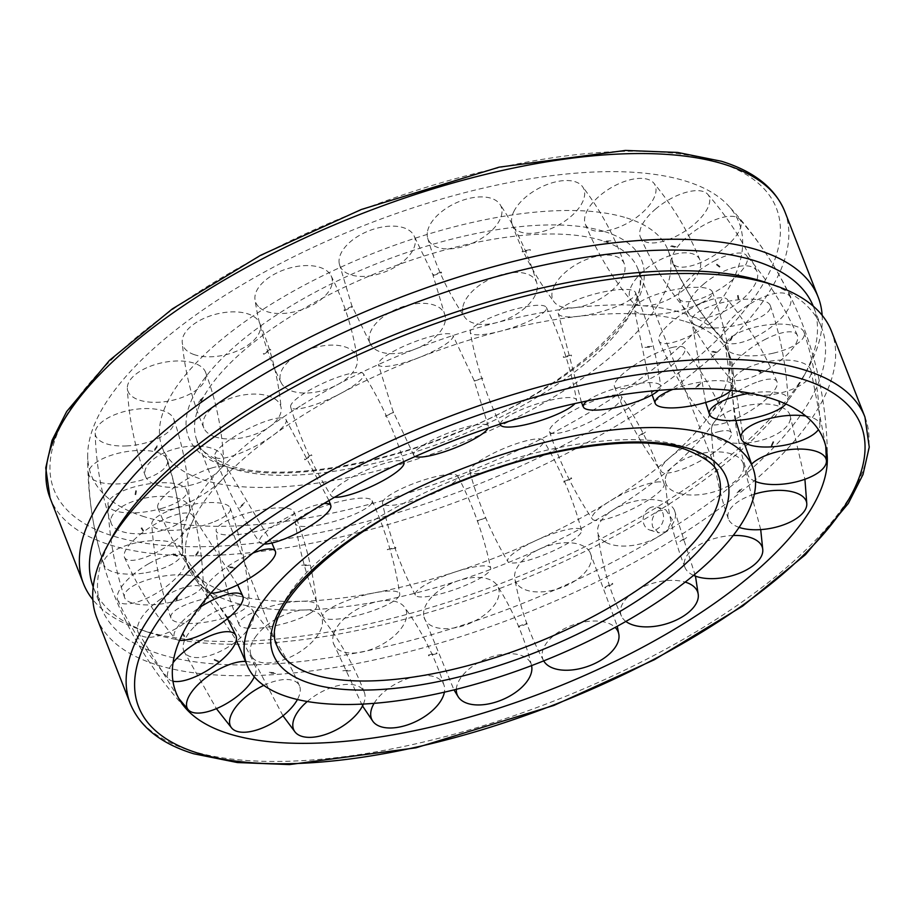 <?xml version="1.0" encoding="UTF-8"?>
<svg xmlns="http://www.w3.org/2000/svg" width="915" height="915" viewBox="0 0 915 915"><rect width="100%" height="100%" fill="white"/><g stroke="black" fill="none" stroke-linecap="round" stroke-linejoin="round"><path stroke-width="0.69" stroke-dasharray="4.58 3.43" d="M685.61 321.565A290.661 111.722 -21.3 0 1 729.998 356.255A290.661 111.722 -21.3 0 1 733.018 371.833A290.661 111.722 -21.3 0 1 613.199 509.849A290.661 111.722 -21.3 0 1 232.776 602.116A290.661 111.722 -21.3 0 1 196.702 580.934A290.661 111.722 -21.3 0 1 188.387 567.426A290.661 111.722 -21.3 0 1 305.187 413.832A290.661 111.722 -21.3 0 1 685.61 321.565M626.661 217.953A271.469 104.344 -21.3 0 1 668.27 250.744A271.469 104.344 -21.3 0 1 559.031 393.805A271.469 104.344 -21.3 0 1 203.713 479.998A271.469 104.344 -21.3 0 1 162.412 447.973A271.469 104.344 -21.3 0 1 321.508 276.353A271.469 104.344 -21.3 0 1 626.661 217.953M301.801 405.151A290.661 111.722 -21.3 0 1 682.224 312.884A290.661 111.722 -21.3 0 1 718.298 334.067A290.661 111.722 -21.3 0 1 726.613 347.574A290.661 111.722 -21.3 0 1 609.813 501.168A290.661 111.722 -21.3 0 1 229.391 593.435A290.661 111.722 -21.3 0 1 185.002 558.745A290.661 111.722 -21.3 0 1 181.982 543.167A290.661 111.722 -21.3 0 1 301.801 405.151M144.387 516.758A347.643 133.624 -21.3 0 1 87.68 454.995A347.643 133.624 -21.3 0 1 319.278 244.522A347.643 133.624 -21.3 0 1 685.998 181.193A347.643 133.624 -21.3 0 1 728.031 205.326A347.643 133.624 -21.3 0 1 599.382 406.386A347.643 133.624 -21.3 0 1 144.387 516.758M96.818 617.865A394.296 151.558 158.7 0 0 673.097 539.759A394.296 151.558 158.7 0 0 831.552 331.402M822.15 315.332A394.296 151.558 -21.3 0 1 807.751 368.928A394.296 151.558 -21.3 0 1 659.738 505.492A394.296 151.558 -21.3 0 1 139.732 629.383A394.296 151.558 -21.3 0 1 92.85 599.668M813.241 306.159A386.416 148.527 -21.3 0 1 813.481 306.788A386.416 148.527 -21.3 0 1 803.256 377.14A386.416 148.527 -21.3 0 1 658.205 510.97C652.715 515.099 650.908 520.475 652.772 527.097L658.617 532.793L666.28 531.672L672.365 519.766L665.777 509.815L658.205 510.97A386.416 148.527 -21.3 0 1 148.596 632.391A386.416 148.527 -21.3 0 1 93.444 587.51A386.416 148.527 -21.3 0 1 93.204 586.892M766.404 282.609A386.416 148.527 -21.3 0 1 821.556 327.49A386.416 148.527 -21.3 0 1 666.28 531.672A386.416 148.527 -21.3 0 1 101.519 608.212A386.416 148.527 -21.3 0 1 111.744 537.86M649.318 508.202A12.032 10.008 107.3 0 1 656.936 507.059A12.032 10.008 107.3 0 1 663.558 517.021A12.032 10.008 107.3 0 1 657.393 528.904A12.032 10.008 107.3 0 1 649.776 530.037A12.032 10.008 107.3 0 1 643.154 520.075A12.032 10.008 107.3 0 1 649.318 508.202M543.704 660.882A40.02 21.971 -19.4 0 1 543.613 660.71A40.02 21.971 -19.4 0 1 566.774 627.541A40.02 21.971 -19.4 0 1 615.132 627.415M516.975 583.839A40.02 21.971 -19.4 0 1 514.768 578.715A40.02 21.971 -19.4 0 1 544.299 547.113A40.02 21.971 -19.4 0 1 589.066 550.819A40.02 21.971 -19.4 0 1 589.981 552.248A40.02 21.971 -19.4 0 1 566.419 585.589A40.02 21.971 -19.4 0 1 516.975 583.839M456.333 689.304A40.02 21.971 -23.2 0 1 492.03 656.684A40.02 21.971 -23.2 0 1 531.512 665.411A40.02 21.971 -23.2 0 1 531.558 665.617M423.668 615.28A40.02 21.971 -23.2 0 1 454.126 582.26A40.02 21.971 -23.2 0 1 497.234 585.531A40.02 21.971 -23.2 0 1 499.087 590.815A40.02 21.971 -23.2 0 1 463.859 625.574A40.02 21.971 -23.2 0 1 423.965 616.973A40.02 21.971 -23.2 0 1 423.668 615.28M374.109 703.338A40.02 21.365 -26.8 0 1 412.391 677.214A40.02 21.365 -26.8 0 1 444.084 685.369A40.02 21.365 -26.8 0 1 444.393 692.163M333.746 633.672A40.02 21.365 -26.8 0 1 367.556 604.472A40.02 21.365 -26.8 0 1 404.522 607.16A40.02 21.365 -26.8 0 1 405.78 619.924A40.02 21.365 -26.8 0 1 361.322 652.143A40.02 21.365 -26.8 0 1 333.357 643.165A40.02 21.365 -26.8 0 1 333.746 633.672M307.268 701.508A40.02 20.199 -29.8 0 1 364.364 692.403A40.02 20.199 -29.8 0 1 363.404 704.047M255.182 637.366A40.02 20.199 -29.8 0 1 289.426 612.958A40.02 20.199 -29.8 0 1 320.136 615.235A40.02 20.199 -29.8 0 1 317.448 635.559A40.02 20.199 -29.8 0 1 267.946 662.963A40.02 20.199 -29.8 0 1 250.904 654.911A40.02 20.199 -29.8 0 1 255.182 637.366M263.783 685.381A40.02 18.575 -31.9 0 1 299.514 685.907A40.02 18.575 -31.9 0 1 297.432 699.518M194.975 626.043A40.02 18.575 -31.9 0 1 251.659 608.978A40.02 18.575 -31.9 0 1 241.937 636.337A40.02 18.575 -31.9 0 1 192.001 657.062A40.02 18.575 -31.9 0 1 183.858 651.16A40.02 18.575 -31.9 0 1 194.975 626.043M245.643 661.408A40.02 16.653 -32.9 0 1 255.388 666.406A40.02 16.653 -32.9 0 1 254.301 676.837M158.478 600.698A40.02 16.653 -32.9 0 1 205.177 588.86A40.02 16.653 -32.9 0 1 185.951 622.189A40.02 16.653 -32.9 0 1 140.247 634.964A40.02 16.653 -32.9 0 1 138.119 632.288A40.02 16.653 -32.9 0 1 158.478 600.698M148.916 563.594A40.02 14.594 -32.9 0 1 184.819 556.617A40.02 14.594 -32.9 0 1 154.463 594.361A40.02 14.594 -32.9 0 1 117.715 600.046A40.02 14.594 -32.9 0 1 117.28 598.627A40.02 14.594 -32.9 0 1 148.916 563.594M172.958 681.218A40.02 14.594 -32.9 0 1 168.795 678.987A40.02 14.594 -32.9 0 1 167.525 676.276A40.02 14.594 -32.9 0 1 173.038 662.723M167.148 518.027A40.02 12.57 -31.9 0 1 192.356 515.065A40.02 12.57 -31.9 0 1 150.289 555.336A40.02 12.57 -31.9 0 1 124.474 557.338A40.02 12.57 -31.9 0 1 125.138 551.288A40.02 12.57 -31.9 0 1 167.148 518.027M179.592 640.328A40.02 12.57 -31.9 0 1 174.925 638.327A40.02 12.57 -31.9 0 1 174.982 631.327A40.02 12.57 -31.9 0 1 198.669 608.132M211.548 468.034A40.02 10.786 -30.1 0 1 227.069 467.908A40.02 10.786 -30.1 0 1 212.372 488.153A40.02 10.786 -30.1 0 1 173.77 508.58A40.02 10.786 -30.1 0 1 157.849 507.997A40.02 10.786 -30.1 0 1 163.133 497.154A40.02 10.786 -30.1 0 1 211.548 468.034M210.839 593.183A40.02 10.786 -30.1 0 1 206.184 591.467A40.02 10.786 -30.1 0 1 211.056 579.927A40.02 10.786 -30.1 0 1 252.872 553.106M264.241 544.048A40.02 9.367 -27.5 0 1 259.849 542.538A40.02 9.367 -27.5 0 1 272.533 526.64A40.02 9.367 -27.5 0 1 322.846 503.673A40.02 9.367 -27.5 0 1 323.887 503.559M278.183 418.063A40.02 9.367 -27.5 0 1 285.846 419.379A40.02 9.367 -27.5 0 1 265.098 440.653A40.02 9.367 -27.5 0 1 222.848 458.243A40.02 9.367 -27.5 0 1 214.911 456.379A40.02 9.367 -27.5 0 1 227.881 441.03A40.02 9.367 -27.5 0 1 278.183 418.063M334.604 497.245A40.02 8.475 -24.5 0 1 333.472 497.085A40.02 8.475 -24.5 0 1 331.173 495.827A40.02 8.475 -24.5 0 1 353.956 476.2A40.02 8.475 -24.5 0 1 401.456 460.863A40.02 8.475 -24.5 0 1 403.458 461.778M361.128 372.565A40.02 8.475 -24.5 0 1 363.427 373.835A40.02 8.475 -24.5 0 1 336.262 395.726A40.02 8.475 -24.5 0 1 293.143 408.799A40.02 8.475 -24.5 0 1 290.65 407.072A40.02 8.475 -24.5 0 1 313.628 387.903A40.02 8.475 -24.5 0 1 361.128 372.565M393.541 412.299L385.387 416.028M415.193 456.505A40.02 8.166 -21.3 0 1 413.843 455.441A40.02 8.166 -21.3 0 1 413.74 455.235A40.02 8.166 -21.3 0 1 448.076 433.081A40.02 8.166 -21.3 0 1 488.324 426.161A40.02 8.166 -21.3 0 1 488.393 426.379A40.02 8.166 -21.3 0 1 488.107 428.083M453.005 335.576A40.02 8.166 -21.3 0 1 418.67 357.719A40.02 8.166 -21.3 0 1 378.421 364.65A40.02 8.166 -21.3 0 1 378.353 364.422A40.02 8.166 -21.3 0 1 412.757 342.496A40.02 8.166 -21.3 0 1 452.914 335.37A40.02 8.166 -21.3 0 1 453.005 335.576M482.663 378.112L474.13 380.88M500.311 424.022A40.02 8.475 -18 0 1 501.18 421.987A40.02 8.475 -18 0 1 546.541 401.136A40.02 8.475 -18 0 1 576.576 400.164A40.02 8.475 -18 0 1 575.729 402.657A40.02 8.475 -18 0 1 575.009 403.538M545.66 310.379A40.02 8.475 -18 0 1 505.069 329.926A40.02 8.475 -18 0 1 470.264 332.202A40.02 8.475 -18 0 1 471.099 329.709A40.02 8.475 -18 0 1 516.46 308.847A40.02 8.475 -18 0 1 546.346 307.406A40.02 8.475 -18 0 1 545.66 310.379M587.167 400.942A40.02 9.379 -15 0 1 588.013 400.324A40.02 9.379 -15 0 1 640.592 383.179A40.02 9.379 -15 0 1 660.676 386.29A40.02 9.379 -15 0 1 658.468 390.385M630.858 299.205A40.02 9.379 -15 0 1 587.853 314.851A40.02 9.379 -15 0 1 558.196 313.239A40.02 9.379 -15 0 1 562.942 307.074A40.02 9.379 -15 0 1 615.532 289.941A40.02 9.379 -15 0 1 635.456 292.457A40.02 9.379 -15 0 1 630.858 299.205M701.016 303.071A40.02 10.786 -12.5 0 1 658.777 314.154A40.02 10.786 -12.5 0 1 634.278 309.201A40.02 10.786 -12.5 0 1 645.796 298.782A40.02 10.786 -12.5 0 1 701.153 287.447A40.02 10.786 -12.5 0 1 712.362 291.851A40.02 10.786 -12.5 0 1 701.016 303.071M672.982 389.355A40.02 10.786 -12.5 0 1 721.889 380.812A40.02 10.786 -12.5 0 1 733.281 386.016A40.02 10.786 -12.5 0 1 731.016 390.431M749.923 321.611A40.02 12.57 -10.7 0 1 691.706 320.433A40.02 12.57 -10.7 0 1 712.282 305.541A40.02 12.57 -10.7 0 1 765.718 301.607A40.02 12.57 -10.7 0 1 770.293 305.61A40.02 12.57 -10.7 0 1 749.923 321.611M750.094 393.21A40.02 12.57 -10.7 0 1 783.194 394.262A40.02 12.57 -10.7 0 1 787.975 399.375A40.02 12.57 -10.7 0 1 785.894 404.007M773.221 353.19A40.02 14.594 -9.7 0 1 725.332 345.939A40.02 14.594 -9.7 0 1 756.511 326.769A40.02 14.594 -9.7 0 1 803.507 331.161A40.02 14.594 -9.7 0 1 804.136 332.488A40.02 14.594 -9.7 0 1 773.221 353.19M779.34 400.839L778.631 401.125L778.928 400.633M805.875 416.073A40.02 14.594 -9.7 0 1 819.074 422.318A40.02 14.594 -9.7 0 1 819.966 425.166A40.02 14.594 -9.7 0 1 818.41 429.627M755.55 481.484A40.02 16.653 -9.7 0 1 747.669 474.53A40.02 16.653 -9.7 0 1 751.49 464.237M768.829 394.994A40.02 16.653 -9.7 0 1 732.137 383.476A40.02 16.653 -9.7 0 1 774.548 360.567A40.02 16.653 -9.7 0 1 810.896 370.049A40.02 16.653 -9.7 0 1 811.136 373.469A40.02 16.653 -9.7 0 1 768.829 394.994M739.091 527.383A40.02 18.586 -10.7 0 1 728.34 518.771A40.02 18.586 -10.7 0 1 754.337 494.18M737.158 443.318A40.02 18.586 -10.7 0 1 711.493 429.753A40.02 18.586 -10.7 0 1 764.78 403.95A40.02 18.586 -10.7 0 1 789.954 414.907A40.02 18.586 -10.7 0 1 787.952 424.777A40.02 18.586 -10.7 0 1 737.158 443.318M693.559 575.363A40.02 20.199 -12.8 0 1 684.969 567.449A40.02 20.199 -12.8 0 1 733.189 535.492M681.012 493.848A40.02 20.199 -12.8 0 1 665.285 480.718A40.02 20.199 -12.8 0 1 686.353 458.243A40.02 20.199 -12.8 0 1 728.088 453.039A40.02 20.199 -12.8 0 1 743.106 463.059A40.02 20.199 -12.8 0 1 736.003 480.524A40.02 20.199 -12.8 0 1 681.012 493.848M625.86 621.434A40.02 21.365 -15.8 0 1 621.502 616.23A40.02 21.365 -15.8 0 1 639.322 588.768A40.02 21.365 -15.8 0 1 685.186 582.089M605.375 542.126A40.02 21.365 -15.8 0 1 597.678 531.889A40.02 21.365 -15.8 0 1 623.069 504.874A40.02 21.365 -15.8 0 1 667.733 503.49A40.02 21.365 -15.8 0 1 674.435 510.215A40.02 21.365 -15.8 0 1 659.909 535.767A40.02 21.365 -15.8 0 1 605.375 542.126M571.749 478.431L563.686 482.125M542.755 439.703A40.02 8.246 157.1 0 0 501.443 449.505A40.02 8.246 157.1 0 0 469.784 471.58A40.02 8.246 157.1 0 0 470.676 472.712A40.02 8.246 157.1 0 0 515.076 461.537A40.02 8.246 157.1 0 0 543.464 440.401A40.02 8.246 157.1 0 0 542.755 439.703M580.636 529.202A40.02 8.246 157.1 0 0 538.272 539.461A40.02 8.246 157.1 0 0 507.836 561.513A40.02 8.246 157.1 0 0 508.546 562.222A40.02 8.246 157.1 0 0 552.946 551.036A40.02 8.246 157.1 0 0 581.528 530.334A40.02 8.246 157.1 0 0 580.636 529.202M485.785 517.81L477.344 521.093M457.957 477.676A40.02 8.246 160.3 0 0 457.855 476.223A40.02 8.246 160.3 0 0 419.608 481.393A40.02 8.246 160.3 0 0 382.55 502.141A40.02 8.246 160.3 0 0 382.493 503.147A40.02 8.246 160.3 0 0 417.686 499.487A40.02 8.246 160.3 0 0 457.957 477.676M490.657 569.199A40.02 8.246 160.3 0 0 490.703 568.192A40.02 8.246 160.3 0 0 453.382 572.55A40.02 8.246 160.3 0 0 415.238 593.663A40.02 8.246 160.3 0 0 415.353 595.105A40.02 8.246 160.3 0 0 450.386 591.01A40.02 8.246 160.3 0 0 490.657 569.199M395.943 548.062L387.422 549.721M369.843 505.435A40.02 8.853 163.5 0 0 372.096 500.688A40.02 8.853 163.5 0 0 338.836 501.763A40.02 8.853 163.5 0 0 297.798 519.194A40.02 8.853 163.5 0 0 295.385 523.414A40.02 8.853 163.5 0 0 320.341 524.73A40.02 8.853 163.5 0 0 369.843 505.435M397.35 598.307A40.02 8.853 163.5 0 0 399.764 594.075A40.02 8.853 163.5 0 0 367.521 594.35A40.02 8.853 163.5 0 0 325.317 612.055A40.02 8.853 163.5 0 0 323.052 616.802A40.02 8.853 163.5 0 0 347.849 617.591A40.02 8.853 163.5 0 0 397.35 598.307M286.223 520.532A40.02 10.019 166.3 0 0 293.875 511.611A40.02 10.019 166.3 0 0 265.647 509.117A40.02 10.019 166.3 0 0 223.958 522.339A40.02 10.019 166.3 0 0 216.146 530.574A40.02 10.019 166.3 0 0 231.678 535A40.02 10.019 166.3 0 0 286.223 520.532M309.018 613.942A40.02 10.019 166.3 0 0 316.83 605.707A40.02 10.019 166.3 0 0 289.746 602.333A40.02 10.019 166.3 0 0 246.753 615.749A40.02 10.019 166.3 0 0 239.112 624.67A40.02 10.019 166.3 0 0 254.473 628.411A40.02 10.019 166.3 0 0 309.018 613.942M214.545 521.607A40.02 11.643 168.5 0 0 230.168 508.008A40.02 11.643 168.5 0 0 206.916 502.667A40.02 11.643 168.5 0 0 167.594 511.313A40.02 11.643 168.5 0 0 151.787 523.963A40.02 11.643 168.5 0 0 159.565 529.396A40.02 11.643 168.5 0 0 214.545 521.607M233.508 614.72A40.02 11.643 168.5 0 0 249.315 602.059A40.02 11.643 168.5 0 0 227.332 595.711A40.02 11.643 168.5 0 0 186.546 604.426A40.02 11.643 168.5 0 0 170.933 618.014A40.02 11.643 168.5 0 0 178.528 622.509A40.02 11.643 168.5 0 0 233.508 614.72M161.177 508.568A40.02 13.565 169.9 0 0 186.683 490.188A40.02 13.565 169.9 0 0 133.704 487.089A40.02 13.565 169.9 0 0 107.97 504.165A40.02 13.565 169.9 0 0 110.429 508.408A40.02 13.565 169.9 0 0 161.177 508.568M177.521 600.572A40.02 13.565 169.9 0 0 203.256 583.484A40.02 13.565 169.9 0 0 150.049 579.081A40.02 13.565 169.9 0 0 124.543 597.461A40.02 13.565 169.9 0 0 126.773 600.412A40.02 13.565 169.9 0 0 177.521 600.572M130.856 482.582A40.02 15.635 170.4 0 0 167.331 459.673A40.02 15.635 170.4 0 0 125.309 451.816A40.02 15.635 170.4 0 0 88.526 472.941A40.02 15.635 170.4 0 0 88.629 473.913A40.02 15.635 170.4 0 0 130.856 482.582M146.034 572.744A40.02 15.635 170.4 0 0 182.817 551.608A40.02 15.635 170.4 0 0 140.487 541.977A40.02 15.635 170.4 0 0 103.807 564.075A40.02 15.635 170.4 0 0 104.001 564.875A40.02 15.635 170.4 0 0 146.034 572.744M126.281 445.948A40.02 17.648 169.9 0 0 173.827 419.162A40.02 17.648 169.9 0 0 143.14 408.639A40.02 17.648 169.9 0 0 96.086 428.963A40.02 17.648 169.9 0 0 95.183 433.115A40.02 17.648 169.9 0 0 126.281 445.948M141.859 533.72A40.02 17.648 169.9 0 0 189.817 509.243A40.02 17.648 169.9 0 0 158.718 496.399A40.02 17.648 169.9 0 0 111.664 516.735A40.02 17.648 169.9 0 0 111.173 523.197A40.02 17.648 169.9 0 0 141.859 533.72M147.853 401.925A40.02 19.444 168.4 0 0 189.725 394.113A40.02 19.444 168.4 0 0 205.532 372.176A40.02 19.444 168.4 0 0 185.631 361.379A40.02 19.444 168.4 0 0 132.16 377.563A40.02 19.444 168.4 0 0 127.357 388.269A40.02 19.444 168.4 0 0 147.853 401.925M165.341 486.963A40.02 19.444 168.4 0 0 204.743 480.352A40.02 19.444 168.4 0 0 223.626 460.073A40.02 19.444 168.4 0 0 203.119 446.417A40.02 19.444 168.4 0 0 149.66 462.601A40.02 19.444 168.4 0 0 145.439 476.166A40.02 19.444 168.4 0 0 165.341 486.963M193.648 354.425A40.02 20.851 165.8 0 0 240.073 349.656A40.02 20.851 165.8 0 0 259.574 322.904A40.02 20.851 165.8 0 0 248.994 314.257A40.02 20.851 165.8 0 0 193.637 324.276A40.02 20.851 165.8 0 0 182.222 342.439A40.02 20.851 165.8 0 0 193.648 354.425M214.419 436.627A40.02 20.851 165.8 0 0 257.939 433.161A40.02 20.851 165.8 0 0 281.18 408.433A40.02 20.851 165.8 0 0 269.753 396.447A40.02 20.851 165.8 0 0 214.407 406.477A40.02 20.851 165.8 0 0 203.839 427.98A40.02 20.851 165.8 0 0 214.419 436.627M259.62 307.669A40.02 21.743 162.5 0 0 307.92 307.337A40.02 21.743 162.5 0 0 331.058 275.735A40.02 21.743 162.5 0 0 327.604 271.435A40.02 21.743 162.5 0 0 275.049 273.837A40.02 21.743 162.5 0 0 255.011 299.743A40.02 21.743 162.5 0 0 259.62 307.669M284.725 387.182A40.02 21.743 162.5 0 0 329.812 388.2A40.02 21.743 162.5 0 0 357.308 358.886A40.02 21.743 162.5 0 0 352.698 350.948A40.02 21.743 162.5 0 0 300.154 353.35A40.02 21.743 162.5 0 0 281.26 382.882A40.02 21.743 162.5 0 0 284.725 387.182M339.888 265.808A40.02 22.052 158.7 0 0 385.181 271.824A40.02 22.052 158.7 0 0 414.472 236.745A40.02 22.052 158.7 0 0 413.603 234.949A40.02 22.052 158.7 0 0 369.18 230.729A40.02 22.052 158.7 0 0 339.316 263.92A40.02 22.052 158.7 0 0 339.888 265.808M369.992 343.022A40.02 22.052 158.7 0 0 370.861 344.818A40.02 22.052 158.7 0 0 415.296 349.038A40.02 22.052 158.7 0 0 445.147 315.847A40.02 22.052 158.7 0 0 444.576 313.959A40.02 22.052 158.7 0 0 399.283 307.943A40.02 22.052 158.7 0 0 369.992 343.022M427.328 232.57A40.02 21.743 154.9 0 0 427.682 238.083A40.02 21.743 154.9 0 0 466.101 245.689A40.02 21.743 154.9 0 0 501.878 213.241A40.02 21.743 154.9 0 0 499.899 204.274A40.02 21.743 154.9 0 0 467.645 198.772A40.02 21.743 154.9 0 0 427.328 232.57M462.67 308.081A40.02 21.743 154.9 0 0 464.648 317.048A40.02 21.743 154.9 0 0 504.714 320.021A40.02 21.743 154.9 0 0 537.231 288.763A40.02 21.743 154.9 0 0 536.876 283.25A40.02 21.743 154.9 0 0 502.987 274.294A40.02 21.743 154.9 0 0 462.67 308.081M514.161 210.896A40.02 20.851 151.6 0 0 512.217 224.438A40.02 20.851 151.6 0 0 544.677 230.935A40.02 20.851 151.6 0 0 582.066 203.027A40.02 20.851 151.6 0 0 582.375 186.466A40.02 20.851 151.6 0 0 561.696 180.815A40.02 20.851 151.6 0 0 514.161 210.896M554.513 285.457A40.02 20.851 151.6 0 0 554.216 302.03A40.02 20.851 151.6 0 0 588.048 304.489A40.02 20.851 151.6 0 0 622.429 277.588A40.02 20.851 151.6 0 0 624.373 264.058A40.02 20.851 151.6 0 0 602.059 255.377A40.02 20.851 151.6 0 0 554.513 285.457M592.68 202.718A40.02 19.432 149 0 0 585.326 224.152A40.02 19.432 149 0 0 611.803 229.596A40.02 19.432 149 0 0 647.912 207.019A40.02 19.432 149 0 0 653.756 183.069A40.02 19.432 149 0 0 642.993 178.459A40.02 19.432 149 0 0 592.68 202.718M637.366 277.154A40.02 19.432 149 0 0 631.51 301.104A40.02 19.432 149 0 0 659.12 303.254A40.02 19.432 149 0 0 692.586 281.454A40.02 19.432 149 0 0 699.952 260.02A40.02 19.432 149 0 0 687.68 252.895A40.02 19.432 149 0 0 637.366 277.154M655.906 208.769A40.02 17.648 147.5 0 0 640.431 237.294A40.02 17.648 147.5 0 0 693.547 224.838A40.02 17.648 147.5 0 0 707.764 194.335A40.02 17.648 147.5 0 0 704.298 191.898A40.02 17.648 147.5 0 0 655.906 208.769M703.852 283.925A40.02 17.648 147.5 0 0 689.636 314.428A40.02 17.648 147.5 0 0 741.493 299.994A40.02 17.648 147.5 0 0 756.98 271.469A40.02 17.648 147.5 0 0 752.244 267.054A40.02 17.648 147.5 0 0 703.852 283.925M698.225 228.498A40.02 15.624 147 0 0 672.594 262.754A40.02 15.624 147 0 0 714.935 254.919A40.02 15.624 147 0 0 740.178 219.955A40.02 15.624 147 0 0 739.583 219.177A40.02 15.624 147 0 0 698.225 228.498M748.081 305.141A40.02 15.624 147 0 0 723.433 340.895A40.02 15.624 147 0 0 764.791 331.573A40.02 15.624 147 0 0 790.423 297.318A40.02 15.624 147 0 0 790.034 296.597A40.02 15.624 147 0 0 748.081 305.141M715.873 260.169A40.02 13.565 147.5 0 0 678.953 298.313A40.02 13.565 147.5 0 0 710.154 294.596A40.02 13.565 147.5 0 0 747.429 260.123A40.02 13.565 147.5 0 0 746.365 255.331A40.02 13.565 147.5 0 0 715.873 260.169M766.118 338.95A40.02 13.565 147.5 0 0 729.907 378.215A40.02 13.565 147.5 0 0 760.399 373.377A40.02 13.565 147.5 0 0 797.663 338.905A40.02 13.565 147.5 0 0 797.32 335.222A40.02 13.565 147.5 0 0 766.118 338.95M707.284 300.955A40.02 11.632 148.9 0 0 672.479 321.199A40.02 11.632 148.9 0 0 658.983 340.872A40.02 11.632 148.9 0 0 679.662 340.323A40.02 11.632 148.9 0 0 725.412 308.847A40.02 11.632 148.9 0 0 727.471 299.571A40.02 11.632 148.9 0 0 707.284 300.955M756.35 382.321A40.02 11.632 148.9 0 0 720.425 403.515A40.02 11.632 148.9 0 0 708.542 423.073A40.02 11.632 148.9 0 0 728.729 421.689A40.02 11.632 148.9 0 0 774.479 390.213A40.02 11.632 148.9 0 0 777.029 381.772A40.02 11.632 148.9 0 0 756.35 382.321M673.223 347.231A40.02 10.019 151.1 0 0 633.58 365.714A40.02 10.019 151.1 0 0 614.48 386.645A40.02 10.019 151.1 0 0 626.135 388.04A40.02 10.019 151.1 0 0 676.082 361.78A40.02 10.019 151.1 0 0 684.534 348.009A40.02 10.019 151.1 0 0 673.223 347.231M719.659 431.423A40.02 10.019 151.1 0 0 678.93 450.649A40.02 10.019 151.1 0 0 661.27 471.454A40.02 10.019 151.1 0 0 672.582 472.232A40.02 10.019 151.1 0 0 722.53 445.971A40.02 10.019 151.1 0 0 731.314 432.818A40.02 10.019 151.1 0 0 719.659 431.423M616.699 394.891A40.02 8.853 153.9 0 0 574.7 409.84A40.02 8.853 153.9 0 0 549.48 431.56A40.02 8.853 153.9 0 0 554.341 433.527A40.02 8.853 153.9 0 0 603.831 414.232A40.02 8.853 153.9 0 0 621.331 396.367A40.02 8.853 153.9 0 0 616.699 394.891M659.303 481.873A40.02 8.853 153.9 0 0 616.241 497.405A40.02 8.853 153.9 0 0 592.314 519.034A40.02 8.853 153.9 0 0 596.946 520.509A40.02 8.853 153.9 0 0 646.436 501.214A40.02 8.853 153.9 0 0 664.176 483.841A40.02 8.853 153.9 0 0 659.303 481.873M681.881 446.154A236.585 90.94 -21.3 0 1 718.012 474.393L637.824 268.736A236.585 90.94 -21.3 0 1 542.767 393.747A236.585 90.94 -21.3 0 1 233.119 468.846A236.585 90.94 -21.3 0 1 196.988 440.607A236.585 90.94 -21.3 0 1 292.057 315.595A236.585 90.94 -21.3 0 1 601.704 240.496A236.585 90.94 -21.3 0 1 637.824 268.736C658.022 304.787 571.177 389.55 452.273 434.293C367.475 468.48 275.712 480.924 229.928 465.724C208.197 456.688 197.217 448.316 196.988 440.607L277.176 646.264A236.585 90.94 -21.3 0 1 372.233 521.253A236.585 90.94 -21.3 0 1 681.881 446.154M604.643 231.598A243.207 93.479 -21.3 0 1 544.048 389.138A243.207 93.479 -21.3 0 1 225.742 466.353A243.207 93.479 -21.3 0 1 286.326 308.801A243.207 93.479 -21.3 0 1 604.643 231.598M784.773 211.445A394.296 151.558 -21.3 0 1 626.329 419.791A394.296 151.558 -21.3 0 1 110.258 544.963A394.296 151.558 -21.3 0 1 50.039 497.897M620.599 412.997A387.674 149.008 -21.3 0 1 113.197 536.076A387.674 149.008 -21.3 0 1 209.775 284.942A387.674 149.008 -21.3 0 1 717.177 161.875A387.674 149.008 -21.3 0 1 620.599 412.997M864.961 417.103A394.296 151.558 -21.3 0 1 706.517 625.448A394.296 151.558 -21.3 0 1 190.446 750.62A394.296 151.558 -21.3 0 1 130.227 703.555M733.018 371.833L743.975 442.231M668.27 250.744L669.277 253.375C681.458 284.062 697.79 310.963 718.298 334.067M162.412 447.973L163.442 450.592C175.257 481.416 181.433 512.286 181.982 543.167M196.702 580.934L236.264 640.134M188.387 567.426L185.002 558.745M729.998 356.255L726.613 347.574M87.68 454.995A369.832 369.832 0 0 0 186.957 709.663M803.256 377.14L807.751 368.928M821.556 327.49L813.481 306.788M656.936 507.059L665.777 509.815M649.776 530.037L658.617 532.793M101.519 608.212L93.444 587.51M148.596 632.391L139.732 629.383M827.32 460.005A369.832 369.832 0 0 0 728.031 205.326M612.89 583.953L605.124 588.082M543.613 660.71C529.591 634.93 519.972 607.594 514.768 578.715M527.154 623.801L518.645 627.118M589.981 552.248L617.27 626.249M531.512 665.411C524.387 636.943 512.96 610.316 497.234 585.531M437.073 653.585L428.563 655.792M423.965 616.973L453.966 689.887M444.084 685.369C435.048 657.199 421.861 631.133 404.522 607.16M350.639 670.661L342.885 671.564M333.357 643.165L362.5 705.945M364.364 692.403C353.636 664.382 338.893 638.659 320.136 615.235M275.507 673.52L269.193 673.028M250.904 654.911L282.987 715.816M299.514 685.907C287.47 657.839 271.515 632.196 251.659 608.978M218.33 661.877L214.019 660.035M183.858 651.16L216.409 708.656M255.388 666.406C242.486 638.075 225.753 612.226 205.177 588.86M184.167 636.68L182.234 633.626M138.119 632.288L178.848 698.557M227.538 618.609L184.819 556.617M176.938 600.217L177.59 596.34M117.715 600.046C130.937 628.822 147.956 655.14 168.795 678.987M237.637 584.891L192.356 515.065M195.764 556.114L198.898 551.665M124.474 557.338C137.456 586.721 154.269 613.725 174.925 638.327M271.892 543.03L227.069 467.908M239.707 507.871L245.037 503.239M157.849 507.997C170.064 538.077 186.18 565.905 206.184 591.467M328.965 500.539L285.846 419.379M304.855 459.822L311.935 455.441M214.911 456.379C225.902 487.18 240.885 515.9 259.849 542.538M403.961 462.578C394.525 431.137 381.017 401.559 363.427 373.835M385.421 416.268L393.599 412.516M290.65 407.072C300.074 438.525 313.582 468.103 331.173 495.827M488.393 426.379L473.936 380.022L452.914 335.37M413.843 455.441L392.821 410.778L378.353 364.422M474.233 381.098L482.8 378.318M500.494 424.96C486.151 395.429 476.075 364.513 470.264 332.202M563.4 357.422L571.578 355.866M546.346 307.406C560.689 336.937 570.766 367.853 576.576 400.164M581.38 402.154L558.196 313.239M644.972 347.357L652.029 347.151M635.456 292.457C648.197 322.572 656.604 353.853 660.676 386.29M652.12 394.834L634.278 309.201M711.687 351.783L717.005 352.95M712.362 291.851C723.731 322.263 730.708 353.647 733.281 386.016M705.637 402.474L691.706 320.433M757.574 370.278L760.674 372.702M770.293 305.61C780.621 336.022 786.523 367.281 787.975 399.375M735.854 420.477L725.332 345.939M779.351 400.884L779.992 404.441M804.136 332.488C813.881 362.615 819.154 393.507 819.966 425.166M747.669 474.53C737.993 444.953 732.812 414.598 732.137 383.476M773.781 441.842L771.848 446.131M810.896 370.049L825.765 446.246M728.34 518.771C718.206 489.96 712.591 460.279 711.493 429.753M741.928 488.77L737.604 493.414M789.954 414.907L804.914 479.266M684.969 567.449C673.898 539.564 667.332 510.65 665.285 480.718M686.662 537.574L680.337 542.16M743.106 463.059L760.708 529.602M621.502 616.23C609.07 589.374 601.132 561.261 597.678 531.889M674.435 510.215L695.48 576.153M269.284 672.273L275.552 672.765M679.902 541.531L686.193 536.968M737.067 492.876L741.356 488.278M771.173 445.788L773.083 441.568M779.237 404.533L778.619 401.067M761.177 372.131L758.009 369.649M717.2 352.218L711.813 351.04M652.04 346.396L644.915 346.602M571.463 355.112L563.228 356.678M311.558 454.778L304.432 459.193M244.568 502.644L239.181 507.322M198.292 551.196L195.124 555.714M176.847 596.18L176.195 600.137M182.897 633.26L184.784 636.234M214.339 659.349L218.605 661.168M342.816 670.809L350.537 669.917M428.392 655.06L436.867 652.852M518.382 626.409L526.868 623.104M604.781 587.407L612.512 583.29M563.651 481.885L571.372 477.767M469.784 471.58C478.339 503.307 491.023 533.285 507.836 561.513M477.253 520.887L485.716 517.581M581.528 530.334C572.973 498.606 560.289 468.629 543.464 440.401M457.855 476.223C473.021 505.377 483.978 536.03 490.703 568.192M387.262 549.538L395.726 547.342M415.353 595.105C400.175 565.962 389.23 535.309 382.493 503.147M372.096 500.688C385.627 530.54 394.845 561.673 399.764 594.075M301.687 565.287L309.384 564.395M323.052 616.802C309.522 586.95 300.303 555.817 295.385 523.414M293.875 511.611C305.896 541.909 313.548 573.27 316.83 605.707M228.144 566.762L234.4 567.243M239.112 624.67C227.092 594.373 219.44 563.011 216.146 530.574M230.168 508.008C240.965 538.466 247.347 569.816 249.315 602.059M173.209 553.827L177.453 555.645M170.933 618.014C160.136 587.567 153.754 556.217 151.787 523.963M186.683 490.188C196.668 520.498 202.192 551.596 203.256 583.484M141.756 527.749L143.644 530.711M124.543 597.461C114.558 567.163 109.034 536.053 107.97 504.165M167.331 459.673C176.984 489.571 182.142 520.212 182.817 551.608M135.706 490.657L135.054 494.615M104.001 564.875C94.359 534.989 89.201 504.348 88.526 472.941M173.827 419.162C183.663 448.384 188.993 478.408 189.817 509.243M157.151 445.685L153.994 450.191M111.173 523.197C101.325 493.963 96.006 463.939 95.183 433.115M205.532 372.176C216.089 400.541 222.116 429.844 223.626 460.073M203.427 397.133L198.052 401.799M145.439 476.166C134.894 447.79 128.866 418.498 127.357 388.269M259.574 322.904C271.275 350.273 278.48 378.787 281.18 408.433M270.417 349.256L263.291 353.67M203.839 427.98C192.127 400.598 184.933 372.096 182.222 342.439M331.058 275.735C344.257 302.041 353.007 329.755 357.308 358.886M352.172 306.308L343.949 310.071M281.26 382.882C268.061 356.575 259.311 328.862 255.011 299.743M339.316 263.92L351.772 305.519L370.861 344.818M445.147 315.847L432.692 274.248L413.603 234.949M441.442 272.064L432.841 274.866M427.682 238.083C435.78 266.379 448.098 292.709 464.648 317.048M530.311 249.589L522.088 251.167M536.876 283.25C528.779 254.942 516.449 228.624 499.899 204.274M512.217 224.438C522.133 252.506 536.133 278.377 554.216 302.03M610.9 240.874L603.786 241.08M624.373 264.058C614.457 235.978 600.457 210.118 582.375 186.466M585.326 224.152C596.763 252.174 612.158 277.828 631.51 301.104M676.059 246.707L670.684 245.517M699.952 260.02C688.515 231.998 673.108 206.344 653.756 183.069M640.431 237.294C652.967 265.464 669.38 291.176 689.636 314.428M720.036 266.608L716.868 264.138M756.98 271.469C744.433 243.287 728.031 217.587 707.764 194.335M672.594 262.754C685.724 291.279 702.674 317.333 723.433 340.895M738.096 299.011L737.479 295.545M790.423 297.318C777.293 268.793 760.342 242.738 739.583 219.177M678.953 298.313C692.129 327.387 709.114 354.013 729.907 378.215M730.033 340.266L731.943 336.045M797.32 335.222C784.155 306.159 767.17 279.521 746.365 255.331M658.983 340.872C671.633 370.598 688.16 398.002 708.542 423.073M695.926 387.354L700.215 382.756M777.029 381.772C764.38 352.046 747.852 324.642 727.471 299.571M614.48 386.645C626.146 417.091 641.735 445.353 661.27 471.454M638.773 436.009L645.052 431.457M731.314 432.818C719.659 402.371 704.058 374.109 684.534 348.009M549.48 431.56C559.728 462.693 574.002 491.847 592.314 519.034M664.176 483.841C653.928 452.708 639.642 423.553 621.331 396.367M716.434 264.755L719.533 267.18M738.211 295.373L738.851 298.919M732.64 336.32L730.708 340.609M700.787 383.248L696.464 387.891M645.521 432.052L639.185 436.638M670.546 246.272L675.865 247.439M603.831 241.835L610.9 241.629M522.248 251.9L530.437 250.344M433.092 275.575L441.659 272.796M344.269 310.757L352.469 306.994M263.703 354.311L270.794 349.919M198.555 402.348L203.908 397.716M154.624 450.603L157.757 446.143M135.797 494.706L136.449 490.817M143.026 531.158L141.093 528.104M177.201 556.354L172.878 554.513M234.377 567.998L228.052 567.506M309.51 565.15L301.744 566.042"/><path stroke-width="1.37" d="M288.339 697.047A271.469 104.344 -21.3 0 1 246.73 664.256A271.469 104.344 -21.3 0 1 407.072 492.945A271.469 104.344 -21.3 0 1 711.287 435.002A271.469 104.344 -21.3 0 1 752.587 467.027A271.469 104.344 -21.3 0 1 643.657 610.865A271.469 104.344 -21.3 0 1 288.339 697.047M229.002 733.807A347.643 133.624 -21.3 0 1 186.969 709.674A347.643 133.624 -21.3 0 1 357.685 484.435A347.643 133.624 -21.3 0 1 770.613 398.242A347.643 133.624 -21.3 0 1 827.32 460.005A347.643 133.624 -21.3 0 1 684.008 623.447A347.643 133.624 -21.3 0 1 229.002 733.807M255.262 409.508A394.296 151.558 158.7 0 0 107.249 546.072A394.296 151.558 158.7 0 0 96.818 617.865L130.227 703.555A394.296 151.558 -21.3 0 1 288.671 495.209A394.296 151.558 -21.3 0 1 804.743 370.037A394.296 151.558 -21.3 0 1 864.961 417.103L831.552 331.402A394.296 151.558 158.7 0 0 775.268 285.617A394.296 151.558 158.7 0 0 255.262 409.508M92.85 599.668A394.296 151.558 -21.3 0 1 83.448 583.598A394.296 151.558 -21.3 0 1 241.903 375.241A394.296 151.558 -21.3 0 1 818.182 297.135A394.296 151.558 -21.3 0 1 822.15 315.332M93.204 586.892A386.416 148.527 -21.3 0 1 248.72 383.328A386.416 148.527 -21.3 0 1 813.241 306.159M107.249 546.072L111.744 537.86A386.416 148.527 -21.3 0 1 256.795 404.03A386.416 148.527 -21.3 0 1 766.404 282.609L775.268 285.617M615.132 627.415A40.02 21.971 -19.4 0 1 616.607 629.12A40.02 21.971 -19.4 0 1 618.826 634.244A40.02 21.971 -19.4 0 1 593.972 663.89A40.02 21.971 -19.4 0 1 544.528 662.14A40.02 21.971 -19.4 0 1 543.704 660.882M531.558 665.617A40.02 21.971 -23.2 0 1 531.809 667.092A40.02 21.971 -23.2 0 1 496.582 701.851A40.02 21.971 -23.2 0 1 458.243 696.841A40.02 21.971 -23.2 0 1 456.402 691.568A40.02 21.971 -23.2 0 1 456.333 689.304M444.393 692.163A40.02 21.365 -26.8 0 1 443.695 694.862A40.02 21.365 -26.8 0 1 399.237 727.082A40.02 21.365 -26.8 0 1 372.908 721.363A40.02 21.365 -26.8 0 1 371.65 708.61A40.02 21.365 -26.8 0 1 374.109 703.338M363.404 704.047A40.02 20.199 -29.8 0 1 360.075 709.949A40.02 20.199 -29.8 0 1 310.574 737.353A40.02 20.199 -29.8 0 1 295.122 732.08A40.02 20.199 -29.8 0 1 297.81 711.756A40.02 20.199 -29.8 0 1 307.268 701.508M297.432 699.518A40.02 18.575 -31.9 0 1 288.397 711.024A40.02 18.575 -31.9 0 1 238.46 731.748A40.02 18.575 -31.9 0 1 231.724 728.088A40.02 18.575 -31.9 0 1 241.446 700.73A40.02 18.575 -31.9 0 1 263.783 685.381M254.301 676.837A40.02 16.653 -32.9 0 1 235.029 697.996A40.02 16.653 -32.9 0 1 189.325 710.772A40.02 16.653 -32.9 0 1 188.318 709.823A40.02 16.653 -32.9 0 1 207.556 676.505A40.02 16.653 -32.9 0 1 245.643 661.408M173.038 662.723A40.02 14.594 -32.9 0 1 199.161 641.232A40.02 14.594 -32.9 0 1 235.91 635.559A40.02 14.594 -32.9 0 1 204.708 671.999A40.02 14.594 -32.9 0 1 172.958 681.218M198.669 608.132A40.02 12.57 -31.9 0 1 216.992 598.055A40.02 12.57 -31.9 0 1 242.795 596.054A40.02 12.57 -31.9 0 1 200.133 635.365A40.02 12.57 -31.9 0 1 179.592 640.328M252.872 553.106A40.02 10.786 -30.1 0 1 259.483 550.807A40.02 10.786 -30.1 0 1 275.404 551.39A40.02 10.786 -30.1 0 1 259.185 571.761A40.02 10.786 -30.1 0 1 221.705 591.342A40.02 10.786 -30.1 0 1 210.839 593.183M323.887 503.559A40.02 9.367 -27.5 0 1 330.784 505.526A40.02 9.367 -27.5 0 1 308.675 526.914A40.02 9.367 -27.5 0 1 267.5 543.842A40.02 9.367 -27.5 0 1 264.241 544.048M403.458 461.778A40.02 8.475 -24.5 0 1 403.961 462.578A40.02 8.475 -24.5 0 1 376.9 483.863A40.02 8.475 -24.5 0 1 334.604 497.245M488.107 428.083A40.02 8.166 -21.3 0 1 453.989 448.304A40.02 8.166 -21.3 0 1 415.193 456.505M575.009 403.538A40.02 8.475 -18 0 1 534.817 422.307A40.02 8.475 -18 0 1 500.494 424.96A40.02 8.475 -18 0 1 500.311 424.022M658.468 390.385A40.02 9.379 -15 0 1 655.918 392.455A40.02 9.379 -15 0 1 614.159 407.85A40.02 9.379 -15 0 1 583.415 407.061A40.02 9.379 -15 0 1 587.167 400.942M731.016 390.431A40.02 10.786 -12.5 0 1 721.763 396.435A40.02 10.786 -12.5 0 1 680.909 407.381A40.02 10.786 -12.5 0 1 655.197 403.366A40.02 10.786 -12.5 0 1 666.532 392.146A40.02 10.786 -12.5 0 1 672.982 389.355M785.894 404.007A40.02 12.57 -10.7 0 1 767.399 414.266A40.02 12.57 -10.7 0 1 709.399 414.198A40.02 12.57 -10.7 0 1 729.758 398.197A40.02 12.57 -10.7 0 1 750.094 393.21M818.41 429.627A40.02 14.594 -9.7 0 1 788.787 444.347A40.02 14.594 -9.7 0 1 741.161 438.628A40.02 14.594 -9.7 0 1 772.077 417.926A40.02 14.594 -9.7 0 1 805.875 416.073M751.49 464.237A40.02 16.653 -9.7 0 1 789.725 449.585A40.02 16.653 -9.7 0 1 826.428 461.103A40.02 16.653 -9.7 0 1 826.325 462.487A40.02 16.653 -9.7 0 1 784.006 484.012A40.02 16.653 -9.7 0 1 755.55 481.484M754.337 494.18A40.02 18.586 -10.7 0 1 781.136 490.371A40.02 18.586 -10.7 0 1 806.801 503.936A40.02 18.586 -10.7 0 1 804.308 511.199A40.02 18.586 -10.7 0 1 753.514 529.739A40.02 18.586 -10.7 0 1 739.091 527.383M733.189 535.492A40.02 20.199 -12.8 0 1 747.075 536.648A40.02 20.199 -12.8 0 1 762.79 549.789A40.02 20.199 -12.8 0 1 754.978 564.132A40.02 20.199 -12.8 0 1 699.986 577.468A40.02 20.199 -12.8 0 1 693.559 575.363M685.186 582.089A40.02 21.365 -15.8 0 1 690.551 584.308A40.02 21.365 -15.8 0 1 698.248 594.544A40.02 21.365 -15.8 0 1 682.727 616.584A40.02 21.365 -15.8 0 1 628.205 622.943A40.02 21.365 -15.8 0 1 625.86 621.434M718.012 474.393A236.585 90.94 -21.3 0 1 622.943 599.405A236.585 90.94 -21.3 0 1 313.296 674.504A236.585 90.94 -21.3 0 1 277.176 646.264C256.978 610.213 343.823 525.45 462.727 480.707C547.525 446.52 639.288 434.076 685.072 449.276C706.128 457.717 717.108 466.078 718.012 474.393M628.674 606.199A243.207 93.479 -21.3 0 1 310.357 683.402A243.207 93.479 -21.3 0 1 370.952 525.862A243.207 93.479 -21.3 0 1 689.258 448.647A243.207 93.479 -21.3 0 1 628.674 606.199M724.554 164.38A394.296 151.558 -21.3 0 1 784.773 211.445C775.096 188.033 753.96 171.299 721.375 161.246L677.66 152.45L625.494 150.426L499.087 167.171L361.208 209.535L260.512 255.342L172.363 308.893L109.526 360.327L66.681 411.533L52.006 440.447L45.75 467.908L50.039 497.897A394.296 151.558 -21.3 0 1 208.483 289.552A394.296 151.558 -21.3 0 1 724.554 164.38M801.803 378.924A387.674 149.008 -21.3 0 1 705.225 630.058A387.674 149.008 -21.3 0 1 197.823 753.125A387.674 149.008 -21.3 0 1 294.401 502.003A387.674 149.008 -21.3 0 1 801.803 378.924M743.975 442.231L752.587 467.027M236.264 640.134L246.73 664.256M130.227 703.555C139.904 726.968 161.04 743.701 193.625 753.754L237.34 762.55L289.506 764.574L415.913 747.83L553.792 705.465L654.488 659.658L742.637 606.107L805.475 554.673L848.319 503.467L862.994 474.553L869.25 447.092L864.961 417.103M83.448 583.598L50.039 497.897M818.182 297.135L784.773 211.445M617.27 626.249L618.826 634.244M453.966 689.887L458.243 696.841M362.5 705.945L372.908 721.363M282.987 715.816L295.122 732.08M216.409 708.656L231.724 728.088M178.848 698.557L188.318 709.823M235.91 635.559L227.538 618.609M242.795 596.054L237.637 584.891M275.404 551.39L271.892 543.03M330.784 505.526L328.965 500.539M403.961 462.578L403.687 461.675M500.494 424.96L500.082 424.103M583.415 407.061L581.38 402.154M655.197 403.366L652.12 394.834M709.399 414.198L705.637 402.474M741.161 438.628L735.854 420.477M825.765 446.246L826.428 461.103M804.914 479.266L806.801 503.936M760.708 529.602L762.79 549.789M695.48 576.153L698.248 594.544"/></g></svg>

